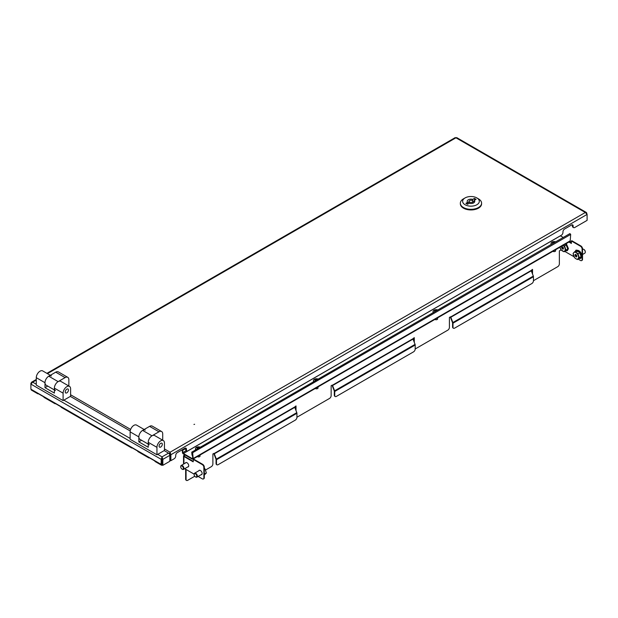 <?xml version="1.0" encoding="UTF-8"?>
<svg xmlns="http://www.w3.org/2000/svg" width="618" height="618" viewBox="0 0 618 618"><rect width="100%" height="100%" fill="white"/><g stroke="black" fill="none" stroke-linecap="round" stroke-linejoin="round"><path stroke-width="0.93" d="M193.959 424.435L194.608 424.28L193.959 424.435M456.617 137.559L586.474 212.538L587.1 214.423L170.877 454.724L170.089 452.206L170.128 454.292L170.877 454.724L170.877 460.673L174.114 458.803A2.279 1.313 120 0 0 175.721 456.014L175.721 455.396A2.279 1.313 -60 0 1 177.335 452.608L184.844 448.274A2.279 1.313 120 0 1 185.979 448.166A2.279 1.313 120 0 1 186.451 449.209L186.451 449.827A2.279 1.313 -60 0 0 186.922 450.87A2.279 1.313 -60 0 0 188.057 450.754L561.337 235.242A2.279 1.313 120 0 0 562.952 232.453L562.952 231.835A2.279 1.313 -60 0 1 564.558 229.046L571.534 225.022A2.279 1.313 120 0 1 572.67 224.913A2.279 1.313 120 0 1 573.141 225.949L572.392 225.516A2.279 1.313 120 0 0 572.229 224.805M170.877 460.673L170.128 460.24L170.128 454.292M455.165 138.254L455.953 137.799L456.741 138.254M586.474 212.538L585.316 212.484L587.1 214.423L587.1 220.371L574.748 227.501A2.279 1.313 -60 0 1 573.612 227.609A2.279 1.313 -60 0 1 573.141 226.574L573.141 225.949M186.922 450.87L186.172 450.429A2.279 1.313 -60 0 1 185.701 449.394L185.701 448.768A2.279 1.313 120 0 0 185.539 448.058M573.612 227.609L572.863 227.177A2.279 1.313 -60 0 1 572.392 226.134L572.392 225.516M164.458 448.954L170.089 452.206L169.301 453.836M170.089 453.079L169.664 454.516M169.826 457.892L170.05 454.292M182.21 449.796L182.426 452.33A1.367 0.788 -120 0 0 183.392 454.006L192.19 459.081A1.367 0.788 -120 0 0 192.87 459.151A1.367 0.788 -120 0 0 193.156 458.525L192.661 452.677L191.75 452.152L192.005 455.196L192.484 455.412M563.245 237.451L560.426 235.829A0.757 0.44 60 0 1 560.379 235.798M182.426 452.33L182.858 452.577A0.757 0.44 -120 0 0 183.392 453.512L192.19 458.587A0.757 0.44 -120 0 0 192.723 458.278L193.156 458.525L570.19 240.842A1.367 0.788 60 0 1 569.904 241.468L192.87 459.151M191.75 452.152L569.935 233.589L570.684 234.431L570.19 240.842M192.229 452.43L192.723 458.278L192.19 458.587M186.373 450.553L182.858 452.577L182.604 449.572M192.198 452.384L192.437 455.443M185.686 448.56L183.106 450.051L183.036 449.317M182.65 449.541L183.106 450.051M149.44 457.853A1.823 1.051 -60 0 1 148.745 457.845A1.823 1.051 -60 0 1 148.39 457.243L154.824 460.958A1.823 1.051 120 0 0 155.188 461.561L161.46 465.184A1.823 1.051 120 0 0 162.372 465.091L162.41 465.068M157.706 454.346L162.047 456.856L162.835 459.367L162.086 458.935L162.047 456.856L161.259 459.367L161.082 464.35A1.823 1.051 120 0 0 161.46 465.184M38.424 393.759A1.823 1.051 -60 0 1 37.729 393.743L31.456 390.12A1.823 1.051 -60 0 1 31.078 389.286L31.078 389.247M37.729 393.743A1.823 1.051 -60 0 1 37.366 393.148L43.808 396.864A1.823 1.051 120 0 0 44.164 397.459L54.894 403.654A1.823 1.051 -60 0 1 54.531 403.06L60.966 406.775A1.823 1.051 120 0 0 61.329 407.37L131.588 447.934A1.823 1.051 -60 0 1 131.225 447.339L137.659 451.055A1.823 1.051 120 0 0 138.023 451.65L148.745 457.845M55.589 403.67A1.823 1.051 -60 0 1 54.894 403.654M132.283 447.95A1.823 1.051 -60 0 1 131.588 447.934M170.352 460.364A4.55 2.626 180 0 1 169.826 460.781M161.259 464.388L162.009 463.956L162.009 458.935L161.259 459.367L30.9 384.11L30.9 389.124M162.047 456.856L168.536 453.11L164.195 450.599M130.205 430.978L70.336 396.408M162.047 457.722L162.009 458.935M30.9 383.199L30.9 384.11L32.684 382.171L31.526 382.218L31.224 383.384M168.536 453.11A1.823 1.051 60 0 1 169.826 455.335L169.826 461.283L162.835 465.315L162.086 464.883L162.086 458.935M169.826 455.335L162.835 459.367L162.835 465.315M185.377 463.052A2.464 1.421 60 0 1 185.755 462.612A2.464 1.421 60 0 1 187.656 463.276A2.464 1.421 60 0 1 188.729 465.756A2.464 1.421 60 0 1 188.22 466.884A2.464 1.421 60 0 1 187.648 466.992M198.78 470.792A2.464 1.421 60 0 1 199.158 470.36A2.464 1.421 60 0 1 201.059 471.016A2.464 1.421 60 0 1 202.14 473.496A2.464 1.421 60 0 1 201.63 474.624A2.464 1.421 60 0 1 201.059 474.732M184.589 454.693A1.367 0.788 -120 0 0 184.573 454.871L183.932 455.366A1.367 0.788 0 0 0 183.531 455.922A1.367 0.788 0 0 0 183.932 456.486L193.156 461.808L193.581 459.081L202.704 464.35A2.279 1.313 60 0 1 204.311 467.131L203.878 467.378A2.279 1.313 -120 0 0 202.271 464.597L193.156 459.329M532.113 269.626L532.113 272.971M413.851 337.899L413.851 341.244M295.589 406.18L295.589 409.525M186.35 480.279A2.279 1.313 -60 0 1 186.118 480.194A2.279 1.313 -60 0 1 185.647 479.151L186.072 479.398A2.279 1.313 120 0 0 186.543 480.441A2.279 1.313 120 0 0 187.687 480.325L194.77 476.239M185.647 469.24L185.647 479.151M185.029 454.948A0.757 0.44 -120 0 0 184.998 455.118L184.357 455.613A0.757 0.44 0 0 0 184.357 456.231L184.357 455.613M186.072 469.487L186.072 479.398M205.616 469.974L211.279 466.698A2.279 1.313 120 0 0 212.893 463.917L212.893 453.921L214.23 453.457A0.757 0.44 -120 0 0 214.307 453.805L294.755 407.362L296.802 412.646A1.367 0.788 60 0 1 296.934 413.28L296.934 417.312A2.279 1.313 120 0 1 295.327 420.101L218.092 464.69A2.279 1.313 120 0 1 216.957 464.806L216.524 464.558A2.279 1.313 -60 0 1 216.053 463.515L216.485 463.763A2.279 1.313 120 0 0 216.957 464.806M294.755 407.362A0.757 0.44 60 0 1 294.678 407.007L296.022 405.933L296.022 410.63M296.934 417.065A2.279 1.313 120 0 0 297.629 416.849L329.541 398.425A2.279 1.313 120 0 0 331.148 395.636L331.148 385.647L332.492 385.176A0.757 0.44 -120 0 0 332.561 385.532L413.009 339.081L415.064 344.373A1.367 0.788 60 0 1 415.196 345.006L415.196 349.039A2.279 1.313 120 0 1 413.581 351.827L336.354 396.416A2.279 1.313 120 0 1 335.219 396.524L334.786 396.277A2.279 1.313 -60 0 1 334.315 395.234L334.747 395.489A2.279 1.313 120 0 0 335.219 396.524M413.009 339.081A0.757 0.44 60 0 1 412.94 338.734L414.284 337.652L414.284 342.357M415.196 348.791A2.279 1.313 120 0 0 415.891 348.575L447.803 330.151A2.279 1.313 120 0 0 449.41 327.362L449.41 317.374L450.754 316.903A0.757 0.44 -120 0 0 450.823 317.25L531.271 270.808L533.326 276.091A1.367 0.788 60 0 1 533.45 276.725L533.45 280.765A2.279 1.313 120 0 1 531.843 283.546L454.609 328.135A2.279 1.313 120 0 1 453.473 328.251L453.048 328.003A2.279 1.313 -60 0 1 452.577 326.961L453.002 327.208A2.279 1.313 120 0 0 453.473 328.251M531.271 270.808A0.757 0.44 60 0 1 531.202 270.452L532.538 269.378L532.538 274.075M533.45 280.51A2.279 1.313 120 0 0 534.153 280.294L557.745 266.667A2.279 1.313 120 0 0 559.36 263.886L559.36 250.877L561.074 249.888A0.757 0.44 180 0 1 561.129 249.857M184.573 454.995L184.998 455.242M216.485 463.763L216.485 459.722A1.367 0.788 -120 0 0 216.354 459.097L214.307 453.805M216.053 463.515L216.053 459.475A0.757 0.44 -120 0 0 215.983 459.128L213.928 453.836A1.367 0.788 -120 0 1 213.813 453.388M334.747 395.489L334.747 391.449A1.367 0.788 -120 0 0 334.616 390.815L332.561 385.532M334.315 395.234L334.315 391.202A0.757 0.44 -120 0 0 334.245 390.846L332.19 385.562A1.367 0.788 -120 0 1 332.075 385.114M453.002 327.208L453.002 323.175A1.367 0.788 -120 0 0 452.87 322.542L450.823 317.25M452.577 326.961L452.577 322.928A0.757 0.44 -120 0 0 452.5 322.573L450.452 317.289A1.367 0.788 -120 0 1 450.337 316.841M568.931 242.04L571.372 243.446L571.372 240.966L580.487 246.234L580.92 245.987A2.279 1.313 60 0 1 582.527 248.776L582.527 259.297A2.279 1.313 60 0 1 582.056 260.34A2.279 1.313 60 0 1 581.816 260.433M569.356 241.792L571.372 242.951M582.056 260.34L581.623 260.587A2.279 1.313 -120 0 1 580.487 260.479L578.147 259.127M573.975 256.717L564.744 251.387M571.372 240.966L571.797 240.719L580.92 245.987M582.527 248.776L582.094 249.023L582.094 259.552L582.527 259.297M582.094 249.023A2.279 1.313 -120 0 0 580.487 246.234M581.623 260.587A2.279 1.313 -120 0 0 582.094 259.552M193.156 461.314L184.357 456.231M184.705 468.699L194.145 474.145M198.108 476.439L202.271 478.842A2.279 1.313 -120 0 0 203.407 478.95A2.279 1.313 -120 0 0 203.878 477.907L203.878 467.378M203.878 477.907L204.311 477.66L204.311 467.131M204.311 477.66A2.279 1.313 60 0 1 203.84 478.703A2.279 1.313 60 0 1 203.6 478.795M162.318 444.249A2.279 1.313 -60 0 1 161.321 446.544A2.279 1.313 -60 0 1 159.568 447.154A2.279 1.313 -60 0 1 159.096 446.111A2.279 1.313 -60 0 1 160.093 443.817A2.279 1.313 -60 0 1 161.846 443.206A2.279 1.313 -60 0 1 162.318 444.249M144.164 429.495L136.547 425.099A5.307 3.067 -60 0 0 132.453 426.52A5.307 3.067 -60 0 0 130.135 431.866L130.135 439.298L156.949 454.778L156.949 447.347A5.307 3.067 -60 0 1 159.266 442.001A5.307 3.067 -60 0 1 163.361 440.58L154.647 435.551A5.307 3.067 120 0 0 150.553 436.972A5.307 3.067 120 0 0 148.235 442.318L148.235 447.27L138.849 441.855L138.849 436.895A5.307 3.067 -60 0 1 141.167 431.557A5.307 3.067 -60 0 1 145.261 430.128M163.361 440.58A5.307 3.067 -60 0 1 164.458 443.013L164.458 450.445L156.949 454.778M138.849 441.855L141.584 440.271M149.34 444.744A5.307 3.067 -60 0 1 148.235 442.318A5.307 3.067 -60 0 1 151.989 435.814L142.603 430.391A5.307 3.067 -60 0 0 138.849 436.895A5.307 3.067 -60 0 0 139.954 439.328L148.235 444.11M162.719 440.209L162.719 433.952A5.307 3.067 120 0 0 161.615 431.526A5.307 3.067 120 0 0 158.965 431.789L151.989 435.814M161.615 431.526L152.229 426.103A5.307 3.067 120 0 0 149.579 426.366L142.603 430.391M55.481 390.561A5.307 3.067 -60 0 1 54.376 388.127A5.307 3.067 -60 0 1 58.131 381.623L48.745 376.207A5.307 3.067 -60 0 0 44.99 382.712A5.307 3.067 -60 0 1 47.316 377.366A5.307 3.067 -60 0 1 51.402 375.945M54.376 389.927L46.095 385.138A5.307 3.067 -60 0 1 44.99 382.712L44.99 387.664L47.733 386.088M68.861 386.026L68.861 379.769A5.307 3.067 120 0 0 67.764 377.335A5.307 3.067 120 0 0 65.106 377.598L58.131 381.623M67.764 377.335L58.378 371.92A5.307 3.067 120 0 0 55.72 372.183L48.745 376.207M68.459 390.066A2.279 1.313 -60 0 1 67.462 392.353A2.279 1.313 -60 0 1 65.709 392.963A2.279 1.313 -60 0 1 65.238 391.92A2.279 1.313 -60 0 1 66.234 389.634A2.279 1.313 -60 0 1 67.988 389.023A2.279 1.313 -60 0 1 68.459 390.066M50.305 375.311L42.688 370.908A5.307 3.067 -60 0 0 38.594 372.337A5.307 3.067 -60 0 0 36.277 377.675L36.277 385.107L63.098 400.588L63.098 393.156A5.307 3.067 -60 0 1 65.415 387.818A5.307 3.067 -60 0 1 69.502 386.397L60.788 381.36A5.307 3.067 120 0 0 56.694 382.781A5.307 3.067 120 0 0 54.376 388.127L54.376 393.079L44.99 387.664M69.502 386.397A5.307 3.067 -60 0 1 70.606 388.822L70.606 396.254L63.098 400.588M463.461 198.857L465.068 197.93A8.343 4.82 0 0 0 465.068 204.743A8.343 4.82 0 0 0 476.872 204.743A8.343 4.82 0 0 0 476.872 197.93A8.343 4.82 0 0 0 465.068 197.93L463.461 198.857A10.622 6.134 180 0 0 460.348 203.191L460.348 203.809A10.622 6.134 0 0 0 466.907 209.479A10.622 6.134 0 0 0 478.479 208.15A10.622 6.134 0 0 0 481.592 203.809L481.592 203.191A10.622 6.134 180 0 1 478.479 207.524A10.622 6.134 180 0 1 466.907 208.861A10.622 6.134 180 0 1 460.348 203.191M469.626 200.564A1.893 1.097 0 0 0 469.077 201.337A1.893 1.097 0 0 0 470.244 202.349A1.893 1.097 0 0 0 472.314 202.109A1.893 1.097 0 0 0 472.863 201.337A1.893 1.097 0 0 0 471.696 200.325A1.893 1.097 0 0 0 469.626 200.564M472.724 200.92L472.724 199.39A3.793 2.186 0 0 0 467.177 201.337A3.793 2.186 0 0 0 467.61 202.349L465.872 203.345L467.486 204.28L469.216 203.276A3.793 2.186 0 0 0 473.651 202.882A3.793 2.186 0 0 0 474.763 201.337A3.793 2.186 0 0 0 474.33 200.325L474.33 202.349M467.61 202.349L467.61 204.203M469.077 201.916A3.793 2.186 0 0 0 467.61 202.797M472.863 201.792L474.33 200.943M472.724 199.39L474.454 198.393L474.454 200.255M474.454 198.393L476.069 199.32L474.33 200.325M476.872 197.93L478.479 198.857A10.622 6.134 180 0 1 481.592 203.191M180.742 466.683A2.279 1.313 60 0 1 180.734 466.505A2.279 1.313 60 0 1 181.205 465.462A2.279 1.313 60 0 1 183.816 467.525A2.279 1.313 60 0 1 183.476 469.402A2.279 1.313 60 0 1 182.341 469.286A2.279 1.313 60 0 1 182.186 469.193M180.85 467.517A1.862 1.074 60 0 1 180.734 466.837A1.862 1.074 60 0 1 181.777 465.949A1.862 1.074 60 0 1 183.26 467.679A1.862 1.074 60 0 1 182.055 469.124A1.862 1.074 60 0 1 180.85 467.517M194.152 474.423A2.279 1.313 60 0 1 194.145 474.245A2.279 1.313 60 0 1 194.616 473.203A2.279 1.313 60 0 1 197.219 475.265A2.279 1.313 60 0 1 196.887 477.142A2.279 1.313 60 0 1 195.751 477.026A2.279 1.313 60 0 1 195.597 476.934M194.253 475.257A1.862 1.074 60 0 1 194.145 474.578A1.862 1.074 60 0 1 195.188 473.689A1.862 1.074 60 0 1 196.663 475.42A1.862 1.074 60 0 1 195.458 476.864A1.862 1.074 60 0 1 194.253 475.257M204.458 474.863L206.342 472.994L204.581 474.006M204.311 469.448L205.091 469L203.793 467.78M206.342 472.994L205.091 469M582.527 254.5L584.821 253.171A2.279 1.313 -120 0 0 585.292 252.129A2.279 1.313 -120 0 0 583.84 249.44A2.279 1.313 -120 0 0 583.686 249.34A2.279 1.313 -120 0 0 582.542 249.232L582.542 249.232M585.285 251.951A1.862 1.074 -120 0 0 585.292 251.796A1.862 1.074 -120 0 0 584.103 249.595A1.862 1.074 -120 0 0 583.971 249.51A1.862 1.074 -120 0 0 583.832 249.44M576.687 255.898L575.265 256.13L576.517 255.025M575.791 256.416L576.772 256.022M576.293 254.948L575.242 255.558L574.925 254.886L575.458 254.338L576.594 255.219L576.911 256.223L576.401 257.018L575.922 256.509M574.894 251.541L576.795 250.444L579.877 252.577L581.152 256.57L577.444 259.537L575.667 258.61L574.361 257.405L573.087 253.411L574.894 251.541L577.977 253.674L579.251 257.675L577.444 259.537M575.227 251.356L579.197 251.735L581.167 256.578L579.251 257.675M579.877 252.577L577.977 253.674M578.108 258.741A3.793 2.186 60 0 1 575.667 258.61A3.793 2.186 60 0 1 573.489 255.543A3.793 2.186 60 0 1 573.751 252.615A3.793 2.186 60 0 1 576.192 252.747A3.793 2.186 60 0 1 578.371 255.813A3.793 2.186 60 0 1 578.108 258.741M571.372 242.727A2.279 1.313 -120 0 0 570.437 241.7A2.279 1.313 -120 0 0 570.275 241.599A2.279 1.313 -120 0 0 569.943 241.453M571.372 242.55A1.862 1.074 -120 0 0 570.692 241.854A1.862 1.074 -120 0 0 570.568 241.769A1.862 1.074 -120 0 0 570.429 241.7M563.276 248.158L561.855 248.39L563.114 247.285M562.38 248.675L563.361 248.281M562.882 247.208L561.839 247.818L561.523 247.146L562.048 246.597L563.183 247.478L563.508 248.482L562.99 249.278L562.519 248.768M565.385 244.079L566.474 244.836L567.749 248.83L564.033 251.796L560.951 249.664L559.923 247.239M565.694 243.901L567.764 248.838L564.033 251.796M566.474 244.836L564.566 245.933L565.841 249.927M562.782 245.006L564.566 245.933M563.207 245.338A3.793 2.186 60 0 1 564.968 248.073A3.793 2.186 60 0 1 564.697 251.001A3.793 2.186 60 0 1 562.256 250.862A3.793 2.186 60 0 1 560.078 247.803A3.793 2.186 60 0 1 559.931 247.231M195.921 449.525A3.036 1.754 180 0 1 195.481 448.614A3.036 1.754 180 0 1 195.582 448.166A3.036 1.754 180 0 1 199.297 446.922A3.036 1.754 180 0 1 200.093 447.123M200.031 455.018L200.031 456.045A1.514 0.873 180 0 1 198.131 456.895A1.514 0.873 180 0 1 197.32 456.586M199.143 447.664A6.049 1.267 -81.3 0 1 199.359 447.324A5.601 5.477 -73.7 0 0 198.478 447.193A6.049 1.267 -81.3 0 0 198.193 447.664A6.049 4.774 -155.4 0 0 197.119 447.648A5.601 2.905 63.4 0 0 196.987 447.888A5.601 2.905 63.4 0 0 196.879 448.158A6.049 4.774 -155.4 0 1 197.961 448.166L197.961 448.351M198.193 447.664L198.193 448.212M197.513 448.143L197.119 447.648M198.332 448.135L198.478 447.193M433.512 312.353A3.036 1.754 180 0 1 433.071 311.441A3.036 1.754 180 0 1 433.179 310.993A3.036 1.754 180 0 1 436.887 309.749A3.036 1.754 180 0 1 437.683 309.95M437.629 317.845L437.629 318.873A1.514 0.873 180 0 1 435.721 319.722A1.514 0.873 180 0 1 434.91 319.413M436.733 310.491A6.049 1.267 -81.3 0 1 436.949 310.159A5.601 5.477 -73.7 0 0 436.069 310.02A6.049 1.267 -81.3 0 0 435.783 310.491A6.049 4.774 -155.4 0 0 434.709 310.475A5.601 2.905 63.4 0 0 434.578 310.715A5.601 2.905 63.4 0 0 434.477 310.985A6.049 4.774 -155.4 0 1 435.551 310.993L435.551 311.178M435.783 310.491L435.783 311.039M435.103 310.97L434.709 310.475M435.922 310.962L436.069 310.02M313.913 381.406A3.036 1.754 180 0 1 313.473 380.495A3.036 1.754 180 0 1 313.573 380.047A3.036 1.754 180 0 1 317.281 378.803A3.036 1.754 180 0 1 318.085 378.996M318.023 386.891L318.023 387.926A1.514 0.873 180 0 1 316.122 388.776A1.514 0.873 180 0 1 315.311 388.459M317.134 379.545A6.049 1.267 -81.3 0 1 317.351 379.205A5.601 5.477 -73.7 0 0 316.47 379.073A6.049 1.267 -81.3 0 0 316.184 379.537A6.049 4.774 -155.4 0 0 315.11 379.529A5.601 2.905 63.4 0 0 314.979 379.769A5.601 2.905 63.4 0 0 314.871 380.039A6.049 4.774 -155.4 0 1 315.952 380.047L315.952 380.224M316.184 379.537L316.184 380.093M315.504 380.024L315.11 379.529M316.323 380.016L316.47 379.073M551.503 244.234A3.036 1.754 180 0 1 551.063 243.322A3.036 1.754 180 0 1 551.171 242.874A3.036 1.754 180 0 1 554.879 241.63A3.036 1.754 180 0 1 555.675 241.823M555.621 249.718L555.621 250.754A1.514 0.873 180 0 1 553.713 251.603A1.514 0.873 180 0 1 552.901 251.287M554.725 242.372A6.049 1.267 -81.3 0 1 554.941 242.032A5.601 5.477 -73.7 0 0 554.06 241.901A6.049 1.267 -81.3 0 0 553.774 242.364A6.049 4.774 -155.4 0 0 552.701 242.356A5.601 2.905 63.4 0 0 552.569 242.596A5.601 2.905 63.4 0 0 552.469 242.866A6.049 4.774 -155.4 0 1 553.543 242.874L553.543 243.052M553.774 242.364L553.774 242.92M553.095 242.851L552.701 242.356M553.913 242.843L554.06 241.901M170.089 452.206L585.316 212.484L455.953 137.799L47.431 373.651M70.606 394.771L130.63 429.425M186.451 449.827L185.701 449.394M186.451 449.209L185.701 448.768M573.141 226.574L572.392 226.134M183.392 453.512L560.426 235.829M570.684 234.431L192.661 452.677M31.078 389.286L161.082 464.35M36.277 380.093L32.684 382.171L36.277 384.241M63.847 400.155L130.135 438.432M294.678 407.007L214.23 453.457M412.94 338.734L332.492 385.176M531.202 270.452L450.754 316.903M216.354 459.097L296.802 412.646M334.616 390.815L415.064 344.373M452.87 322.542L533.326 276.091M183.932 463.886L183.932 456.486M202.271 464.597L202.704 464.35M453.002 323.175L533.45 276.725M334.747 391.449L415.196 345.006M216.485 459.722L296.934 413.28M148.235 442.318L156.949 447.347M130.135 431.866L138.849 436.895M158.965 431.789L149.579 426.366M65.106 377.598L55.72 372.183M54.376 388.127L63.098 393.156M36.277 377.675L44.99 382.712M183.476 469.402L188.42 466.551A2.279 1.313 -120 0 0 188.629 466.374M186.404 462.519A2.279 1.313 -120 0 0 186.142 462.612L181.205 465.462M196.887 477.142L201.823 474.292A2.279 1.313 -120 0 0 202.04 474.114M199.807 470.259A2.279 1.313 -120 0 0 199.552 470.352L194.616 473.203M204.465 473.882L204.311 472.5M581.716 256.076L578.479 250.468M581.167 256.601L579.321 258.448M576.579 255.373L575.265 256.13M575.791 254.647L574.941 255.134M576.579 255.744L575.451 256.4M568.313 248.336L566.235 243.592M567.764 248.838L565.91 250.707M563.176 247.633L561.855 248.39M566.25 250.375L568.243 248.915M561.963 247.115L561.538 247.393M563.176 248.003L562.048 248.66M46.898 373.342L455.288 137.559M31.526 382.218L36.277 379.475M183.531 455.922L183.531 464.118M203.407 478.95L203.84 478.703M186.118 480.194L186.543 480.441M469.077 201.337L469.077 203.361M472.863 201.337L472.863 203.229M204.311 472.198L204.311 475.281M574.871 252.09L575.953 250.143C579.599 250.166 581.553 252.283 581.816 256.485L580.735 258.424L579.074 258.594M566.304 243.554L568.405 248.737L567.324 250.684L565.671 250.854M562.372 246.891L561.94 247.146M195.481 448.614L195.481 449.78M433.071 311.441L433.071 312.608M313.473 380.495L313.473 381.654M551.063 243.322L551.063 244.489"/></g></svg>
